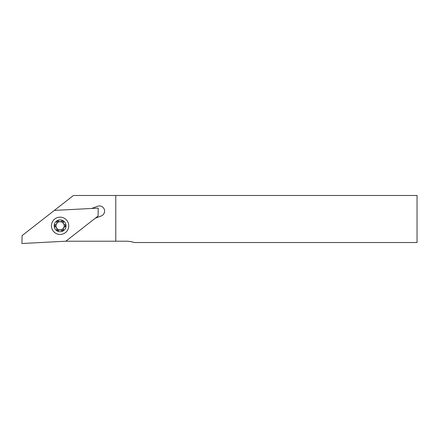 <?xml version="1.0" encoding="UTF-8"?>
<svg xmlns="http://www.w3.org/2000/svg" width="439" height="439" viewBox="0 0 439 439"><rect width="100%" height="100%" fill="white"/><g stroke="black" fill="none" stroke-linecap="round" stroke-linejoin="round"><path stroke-width="0.66" d="M58.48 221.015A5.059 5.059 0 0 0 56.741 222.019M55.127 224.812A5.059 5.059 0 0 0 55.127 226.815M56.741 229.608A5.059 5.059 0 0 0 58.48 230.612M91.713 208.454L97.595 206.253A5.186 5.186 0 0 1 104.268 209.299A5.186 5.186 0 0 1 101.228 215.972L95.345 218.167M73.439 195.487L22.087 235.606L21.95 243.513L65.85 241.214L115.786 241.214L115.786 195.487L73.439 195.487M115.786 241.214L125.664 241.214A29.632 29.632 0 0 1 134.389 242.526L417.05 242.526L417.05 195.487L115.786 195.487M61.707 230.612A5.059 5.059 0 0 0 63.441 229.608M65.054 226.815A5.059 5.059 0 0 0 65.054 224.812M63.441 222.019A5.059 5.059 0 0 0 61.707 221.015M60.094 229.888A4.072 4.072 0 0 1 56.016 225.816A4.072 4.072 0 0 1 60.094 221.739A4.072 4.072 0 0 1 64.165 225.816A4.072 4.072 0 0 1 60.094 229.888M57.624 231.079A0.988 0.988 0 0 0 58.382 230.722A2.222 2.222 0 0 1 61.8 230.722A0.988 0.988 0 0 0 63.49 229.751A2.222 2.222 0 0 1 65.197 226.787A0.988 0.988 0 0 0 66.02 225.816A5.926 5.926 0 0 1 57.13 230.947A0.988 0.988 0 0 0 57.624 231.079M60.094 221.706A2.222 2.222 0 0 1 58.382 220.905A0.988 0.988 0 0 0 57.13 220.68A5.926 5.926 0 0 1 66.02 225.816A0.988 0.988 0 0 0 65.197 224.839A2.222 2.222 0 0 1 63.49 221.882A0.988 0.988 0 0 0 61.8 220.905A2.222 2.222 0 0 1 60.094 221.706M56.697 229.751A0.988 0.988 0 0 0 57.13 230.947A5.926 5.926 0 0 1 54.167 225.816A0.988 0.988 0 0 0 54.985 226.787A2.222 2.222 0 0 1 56.697 229.751M54.985 224.839A0.988 0.988 0 0 0 54.167 225.816A5.926 5.926 0 0 1 57.13 220.68A0.988 0.988 0 0 0 56.697 221.882A2.222 2.222 0 0 1 54.985 224.839M68.725 225.361A8.643 8.643 0 0 1 60.544 234.442A8.643 8.643 0 0 1 51.462 226.266A8.643 8.643 0 0 1 59.638 217.184A8.643 8.643 0 0 1 68.725 225.361M65.85 241.214L98.095 216.021L98.232 208.113L54.332 210.413"/></g></svg>
